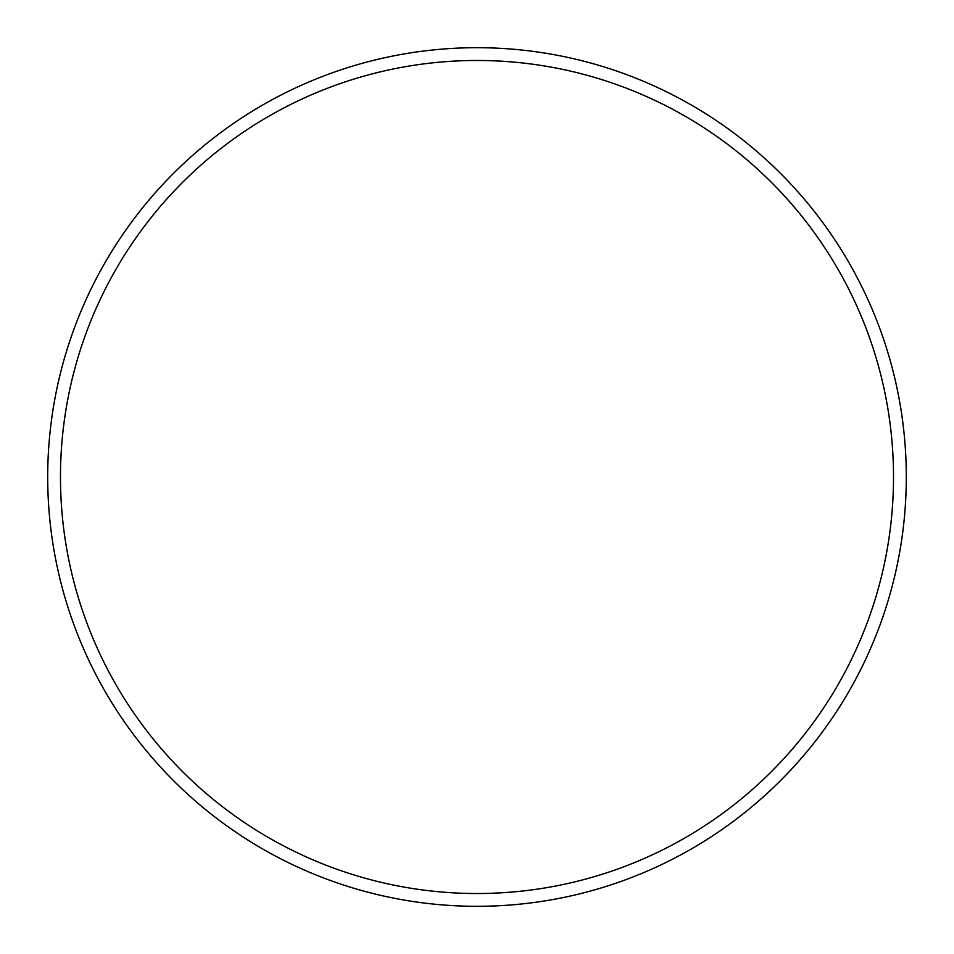 <?xml version="1.0" encoding="UTF-8"?>
<svg xmlns="http://www.w3.org/2000/svg" width="954" height="954" viewBox="0 0 954 954"><rect width="100%" height="100%" fill="white"/><g stroke="black" fill="none" stroke-linecap="round" stroke-linejoin="round"><path stroke-width="1.43" d="M47.7 477A429.3 429.3 0 0 1 477 47.7A429.3 429.3 0 0 1 906.3 477A429.3 429.3 0 0 1 477 906.3A429.3 429.3 0 0 1 47.7 477M60.472 477A416.528 416.528 0 0 1 685.258 116.281A416.528 416.528 0 0 1 685.258 837.719A416.528 416.528 0 0 1 60.472 477"/></g></svg>

